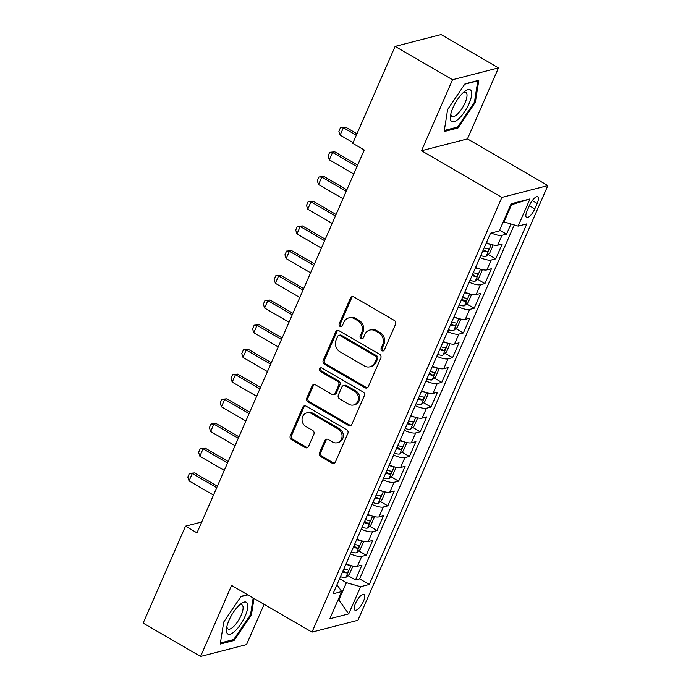 <?xml version="1.0" encoding="UTF-8"?>
<svg xmlns="http://www.w3.org/2000/svg" width="691" height="691" viewBox="0 0 691 691"><rect width="100%" height="100%" fill="white"/><g stroke="black" fill="none" stroke-linecap="round" stroke-linejoin="round"><path stroke-width="1.04" d="M382.002 350.752A1.943 1.728 -104.5 0 0 384.326 349.974L395.58 324.209A2.773 2.47 -104.5 0 0 394.38 320.477L353.809 296.914A2.773 2.47 -104.5 0 0 350.492 298.028L339.238 323.794A1.943 1.728 -104.5 0 0 341.302 326.584A1.943 1.728 -104.5 0 0 342.399 325.625L343.85 322.291A8.871 7.903 -104.5 0 1 348.851 317.886A8.871 7.903 -104.5 0 1 354.457 318.724L357.834 320.684A8.871 7.903 -104.5 0 1 361.661 332.63L360.201 335.964A1.943 1.728 -104.5 0 0 362.265 338.763A1.943 1.728 -104.5 0 0 363.362 337.795L364.813 334.461A8.871 7.903 -104.5 0 1 369.815 330.056A8.871 7.903 -104.5 0 1 375.42 330.894L378.798 332.855A8.871 7.903 -104.5 0 1 382.624 344.8L381.173 348.134A1.943 1.728 -104.5 0 0 382.002 350.752M369.815 330.056L371.058 329.737A8.871 7.903 -104.5 0 1 376.664 330.574L380.041 332.535A8.871 7.903 -104.5 0 1 383.868 344.481L382.408 347.815A1.943 1.728 -104.5 0 0 383.816 350.639M352.704 296.586A2.773 2.47 -104.5 0 0 351.736 297.709L340.482 323.466A1.943 1.728 -104.5 0 0 341.89 326.29M348.851 317.886L350.095 317.566A8.871 7.903 -104.5 0 1 355.701 318.396L359.078 320.365A8.871 7.903 -104.5 0 1 362.905 332.311L361.445 335.645A1.943 1.728 -104.5 0 0 362.853 338.469M363.457 601.317A9.043 3.084 120.1 0 0 364.019 594.519A9.043 3.084 120.1 0 0 355.511 603.364A9.043 3.084 120.1 0 0 354.941 610.153A9.043 3.084 120.1 0 0 363.457 601.317M319.475 452.804A2.773 2.47 -104.5 0 0 320.667 456.544L332.051 463.151A2.773 2.47 -104.5 0 0 335.368 462.037L347.867 433.43A2.773 2.47 -104.5 0 0 346.666 429.698L306.087 406.135A2.773 2.47 -104.5 0 0 302.779 407.249L290.28 435.857A2.773 2.47 -104.5 0 0 291.472 439.588L305.223 447.569A2.773 2.47 -104.5 0 0 308.54 446.455L313.887 434.216A2.773 2.47 -104.5 0 0 312.695 430.484L305.871 426.52A7.42 6.608 -104.5 0 1 302.062 419.048A7.42 6.608 -104.5 0 1 306.856 412.855A7.42 6.608 -104.5 0 1 311.537 413.555L338.253 429.068A7.42 6.608 -104.5 0 1 342.062 436.539A7.42 6.608 -104.5 0 1 337.268 442.732A7.42 6.608 -104.5 0 1 332.587 442.033L328.139 439.45A2.773 2.47 -104.5 0 0 324.822 440.564L319.475 452.804L320.71 452.484A2.773 2.47 -104.5 0 0 321.911 456.224L333.295 462.832A2.773 2.47 -104.5 0 0 334.401 463.16M231.597 585.441L200.571 656.45L143.158 623.109L185.508 526.171L196.995 532.839L364.243 150.007L352.764 143.339L395.114 46.392L452.536 79.733L421.51 150.742L501.891 197.419L311.978 632.118L231.597 585.441M364.995 387.755A2.773 2.47 -104.5 0 0 368.303 386.64L380.801 358.033A2.773 2.47 -104.5 0 0 379.609 354.302L339.031 330.739A2.773 2.47 -104.5 0 0 335.714 331.853L323.224 360.46A2.773 2.47 -104.5 0 0 324.416 364.192L364.995 387.755L366.23 387.435A2.773 2.47 -104.5 0 0 367.344 387.763M364.33 395.727L351.831 424.334A2.773 2.47 -104.5 0 1 348.523 425.449L307.944 401.894A2.773 2.47 -104.5 0 1 306.752 398.154L312.099 385.915A2.773 2.47 -104.5 0 1 315.416 384.801L331.87 394.354A2.773 2.47 -104.5 0 0 335.178 393.239L338.728 385.12A2.773 2.47 -104.5 0 0 337.536 381.38L320.399 371.438A1.943 1.728 -104.5 0 1 321.885 368.044L363.138 391.996A2.773 2.47 -104.5 0 1 364.33 395.727M347.953 575.586L355.468 579.948L361.937 565.126L357.402 566.292L361.721 556.41A11.298 3.386 -156.4 0 1 350.467 553.862M358.741 550.882L366.256 555.244L372.725 540.422L368.199 541.597L372.509 531.716A11.298 3.386 -156.4 0 1 361.255 529.159M369.538 526.188L377.044 530.55L383.522 515.728L378.988 516.894L383.306 507.013A11.298 3.386 -156.4 0 1 372.043 504.465M380.326 501.485L387.832 505.847L394.311 491.025L389.776 492.199L394.095 482.318A11.298 3.386 -156.4 0 1 382.831 479.761M391.115 476.79L398.629 481.152L405.099 466.33L400.564 467.496L404.883 457.615A11.298 3.386 -156.4 0 1 393.628 455.067M401.903 452.087L409.418 456.449L415.896 441.635L411.361 442.801L415.671 432.92A11.298 3.386 -156.4 0 1 404.416 430.363M412.7 427.392L420.206 431.754L426.684 416.932L422.149 418.098L426.468 408.226A11.298 3.386 -156.4 0 1 415.205 405.669M423.488 402.689L431.003 407.051L437.472 392.238L432.937 393.404L437.256 383.522A11.298 3.386 -156.4 0 1 426.002 380.966M434.276 377.994L441.791 382.356L448.26 367.534L443.734 368.7L448.044 358.828A11.298 3.386 -156.4 0 1 436.79 356.271M445.073 353.291L452.579 357.653L459.057 342.84L454.523 344.006L458.841 334.124A11.298 3.386 -156.4 0 1 447.578 331.568M455.861 328.596L463.367 332.958L469.845 318.136L465.311 319.302L469.63 309.43A11.298 3.386 -156.4 0 1 458.366 306.873M466.65 303.893L474.164 308.255L480.634 293.442L476.099 294.608L480.418 284.727A11.298 3.386 -156.4 0 1 469.163 282.17M477.438 279.199L484.952 283.56L491.422 268.739L486.896 269.905L491.206 260.032A11.298 3.386 -156.4 0 1 479.951 257.475M488.235 254.495L495.741 258.857L502.219 244.044L497.684 245.21A11.298 3.386 -156.4 0 1 486.421 242.653M529.47 205.434L527.095 210.867A8.758 2.989 120.1 0 0 526.551 217.449A8.758 2.989 120.1 0 0 534.791 208.881L537.166 203.448A8.758 2.989 120.1 0 0 537.719 196.866A8.758 2.989 120.1 0 0 529.47 205.434M501.891 197.419L547.842 185.577L357.929 620.276L311.978 632.118M355.468 579.948L359.622 578.868L369.27 584.474L526.81 223.875L518.12 226.112L503.307 221.673M369.27 584.474L360.581 586.711L348.705 613.884L329.832 618.747L341.7 591.582L333.002 593.819L490.55 233.221L499.239 230.975L511.115 203.81L529.988 198.939L518.12 226.112M499.61 230.138L506.529 234.163L502.003 235.329A11.298 3.386 -156.4 0 1 491.292 233.022M495.741 258.857L491.206 260.032M484.952 283.56L480.418 284.727M474.164 308.255L469.63 309.43M463.367 332.958L458.841 334.124M452.579 357.653L448.044 358.828M441.791 382.356L437.256 383.522M431.003 407.051L426.468 408.226M420.206 431.754L415.671 432.92M409.418 456.449L404.883 457.615M398.629 481.152L394.095 482.318M387.832 505.847L383.306 507.013M377.044 530.55L372.509 531.716M366.256 555.244L361.721 556.41M359.622 578.868L514.225 224.998M506.529 234.163L510.951 224.057M338.21 599.563L338.866 599.952L346.424 582.66L339.609 578.704M503.964 222.061L511.521 204.769L510.589 205.011M421.51 150.742L467.462 138.9L498.487 67.891L452.536 79.733M498.487 67.891L441.074 34.55L395.114 46.392M200.571 656.45L246.523 644.608L264.117 604.331M467.462 138.9L547.842 185.577M201.729 521.99L185.508 526.171M337.934 600.185L338.866 599.952L348.705 613.884M336.992 584.681L341.7 591.582M475.633 267.357A11.298 3.386 23.6 0 0 486.896 269.905M464.844 292.051A11.298 3.386 23.6 0 0 476.099 294.608M454.056 316.754A11.298 3.386 23.6 0 0 465.311 319.302M443.259 341.449A11.298 3.386 23.6 0 0 454.523 344.006M432.471 366.152A11.298 3.386 23.6 0 0 443.734 368.7M421.683 390.847A11.298 3.386 23.6 0 0 432.937 393.404M410.895 415.55A11.298 3.386 23.6 0 0 422.149 418.098M400.098 440.245A11.298 3.386 23.6 0 0 411.361 442.801M389.309 464.948A11.298 3.386 23.6 0 0 400.564 467.496M378.521 489.643A11.298 3.386 23.6 0 0 389.776 492.199M367.724 514.346A11.298 3.386 23.6 0 0 378.988 516.894M356.936 539.04A11.298 3.386 23.6 0 0 368.199 541.597M346.148 563.744A11.298 3.386 23.6 0 0 357.402 566.292M346.424 582.66L360.581 586.711M511.521 204.769L529.988 198.939M447.638 109.489L444.149 131.54L457.986 127.973L475.322 102.354L478.811 80.303L464.974 83.87L447.638 109.489M247.542 594.701L241.073 596.368L223.737 621.986L220.239 644.038L234.085 640.471L251.412 614.852L254.012 598.458M474.484 101.871L475.322 102.354M456.742 127.248L457.986 127.973M232.841 639.745L234.085 640.471M250.574 614.368L251.412 614.852M337.925 330.41A2.773 2.47 -104.5 0 0 336.958 331.533L324.459 360.141A2.773 2.47 -104.5 0 0 325.66 363.872L366.23 387.435M376.483 358.862A1.943 1.728 -104.5 0 0 375.645 356.254L340.032 335.567A1.943 1.728 -104.5 0 0 337.709 336.353L336.171 339.868A8.871 7.903 -104.5 0 0 339.998 351.814L364.347 365.954A8.871 7.903 -104.5 0 0 369.944 366.783A8.871 7.903 -104.5 0 0 374.945 362.378L376.483 358.862L377.727 358.543A1.943 1.728 -104.5 0 0 376.889 355.934L375.645 356.254M338.806 335.385L340.041 335.066A1.943 1.728 -104.5 0 1 341.268 335.247L376.889 355.934M369.944 366.783L371.188 366.463A8.871 7.903 -104.5 0 0 376.189 362.058L374.945 362.378M377.727 358.543L376.189 362.058M314.301 384.472A2.773 2.47 -104.5 0 0 313.343 385.595L307.987 397.835A2.773 2.47 -104.5 0 0 309.188 401.566L349.767 425.129A2.773 2.47 -104.5 0 0 350.873 425.457M333.623 394.613L334.859 394.293A2.773 2.47 -104.5 0 0 336.422 392.92L339.972 384.801A2.773 2.47 -104.5 0 0 338.78 381.061L321.643 371.119L320.399 371.438M321.315 367.837A1.943 1.728 -104.5 0 0 321.643 371.119M348.946 404.27A7.42 6.608 -104.5 0 0 353.628 404.969A7.42 6.608 -104.5 0 0 358.422 398.776A7.42 6.608 -104.5 0 0 354.613 391.296L345.198 385.837A2.773 2.47 -104.5 0 0 341.89 386.951L338.34 395.071A2.773 2.47 -104.5 0 0 339.531 398.802L348.946 404.27M353.628 404.969L354.872 404.65A7.42 6.608 -104.5 0 0 359.657 398.457A7.42 6.608 -104.5 0 0 355.856 390.976L354.613 391.296M343.444 385.569L344.688 385.25A2.773 2.47 -104.5 0 1 346.441 385.518L355.856 390.976M327.024 439.122A2.773 2.47 -104.5 0 0 326.066 440.245L320.71 452.484M337.268 442.732L338.512 442.413A7.42 6.608 -104.5 0 0 343.306 436.22A7.42 6.608 -104.5 0 0 339.497 428.74L338.253 429.068M306.856 412.855L308.1 412.536A7.42 6.608 -104.5 0 1 312.781 413.235L339.497 428.74M304.981 405.807A2.773 2.47 -104.5 0 0 304.023 406.93L291.524 435.537A2.773 2.47 -104.5 0 0 292.716 439.269L306.467 447.25A2.773 2.47 -104.5 0 0 307.573 447.587M497.019 231.554L496.829 231.718A7.489 2.246 -156.4 0 1 496.052 231.796M500.206 228.764L503.393 221.725M356.962 133.734L345.604 127.144L343.367 127.714L340.127 135.125L353.066 142.64M340.127 135.125L338.884 131.299L340.499 127.593L345.604 127.144M356.306 135.229L343.367 127.714L340.499 127.593M469.094 103.572A18.363 6.262 120.1 0 0 464.793 91.324A18.363 6.262 120.1 0 0 452.95 107.736A18.363 6.262 120.1 0 0 450.446 116.028A18.363 6.262 120.1 0 0 456.544 120.484A18.363 6.262 120.1 0 0 469.094 103.572M450.834 113.894A13.906 4.742 120.1 0 0 451.949 116.459A13.906 4.742 120.1 0 0 465.043 102.864A13.906 4.742 120.1 0 0 465.907 92.413A13.906 4.742 120.1 0 0 463.134 92.724M464.749 84.198L477.818 80.83L474.432 102.199L457.641 127.023L444.322 130.452M247.231 603.208A18.363 6.262 120.1 0 0 240.883 603.822A18.363 6.262 120.1 0 0 226.536 628.525A18.363 6.262 120.1 0 0 227.002 633.094A18.363 6.262 120.1 0 0 240.598 624.379A18.363 6.262 120.1 0 0 247.231 603.208M226.933 626.392A13.906 4.742 120.1 0 0 227.365 628.249A13.906 4.742 120.1 0 0 228.039 628.957A13.906 4.742 120.1 0 0 238.412 620.501A13.906 4.742 120.1 0 0 242.679 605.627A13.906 4.742 120.1 0 0 242.005 604.91A13.906 4.742 120.1 0 0 239.224 605.221M253.174 597.974L250.522 614.696L233.731 639.52L220.412 642.95M240.848 596.696L247.862 594.891M490.144 244.139A7.489 2.246 -156.4 0 1 486.179 243.223M491.897 244.666L492.838 245.892L489.599 253.303L486.041 256.413A7.489 2.246 -156.4 0 1 480.781 255.575M482.828 250.885A7.489 2.246 23.6 0 0 486.87 251.8C488.641 250.781 489.073 249.797 488.166 248.829A7.489 2.246 -156.4 0 1 484.123 247.922M486.87 251.8L483.57 249.874A3.818 1.14 -156.4 0 1 483.294 249.814M357.653 165.106L334.807 151.839L332.57 152.417L329.339 159.828L353.757 174.011M329.339 159.828L328.095 156.002L329.711 152.296L334.807 151.839M356.997 166.6L332.57 152.417L329.711 152.296M479.355 268.834A7.489 2.246 -156.4 0 1 475.382 267.927M481.109 269.369L482.05 270.596L478.811 278.007L475.244 281.116A7.489 2.246 -156.4 0 1 469.992 280.278M472.039 275.579A7.489 2.246 23.6 0 0 476.082 276.495C477.844 275.484 478.276 274.491 477.377 273.532A7.489 2.246 -156.4 0 1 473.335 272.617M476.082 276.495L472.774 274.577A3.818 1.14 -156.4 0 1 472.506 274.508M346.856 189.8L324.019 176.542L321.781 177.112L318.542 184.523L342.969 198.706M318.542 184.523L317.299 180.696L318.922 176.991L324.019 176.542M346.208 191.295L321.781 177.112L318.922 176.991M468.558 293.537A7.489 2.246 -156.4 0 1 464.594 292.621M470.312 294.064L471.253 295.29L468.023 302.701L464.456 305.811A7.489 2.246 -156.4 0 1 459.195 304.973M461.251 300.283A7.489 2.246 23.6 0 0 465.293 301.198C467.056 300.179 467.487 299.194 466.589 298.227A7.489 2.246 -156.4 0 1 462.547 297.32M465.293 301.198L461.985 299.272A3.818 1.14 -156.4 0 1 461.718 299.212M336.068 214.504L313.23 201.236L310.993 201.815L307.754 209.226L332.181 223.409M307.754 209.226L306.51 205.4L308.126 201.694L313.23 201.236M335.42 215.998L310.993 201.815L308.126 201.694M457.77 318.231A7.489 2.246 -156.4 0 1 453.806 317.324M459.524 318.767L460.465 319.993L457.226 327.404L453.667 330.514A7.489 2.246 -156.4 0 1 448.407 329.676M450.454 324.977A7.489 2.246 23.6 0 0 454.497 325.893C456.267 324.882 456.699 323.889 455.792 322.93A7.489 2.246 -156.4 0 1 451.75 322.015M454.497 325.893L451.197 323.975A3.818 1.14 -156.4 0 1 450.929 323.906M325.28 239.198L302.433 225.94L300.205 226.51L296.966 233.921L321.393 248.104M296.966 233.921L295.722 230.094L297.337 226.389L302.433 225.94M324.623 240.693L300.205 226.51L297.337 226.389M446.982 342.935A7.489 2.246 -156.4 0 1 443.009 342.019M448.735 343.462L449.677 344.688L446.438 352.099L442.871 355.209A7.489 2.246 -156.4 0 1 437.619 354.371M439.666 349.681A7.489 2.246 23.6 0 0 443.708 350.596C445.47 349.577 445.902 348.592 445.004 347.625A7.489 2.246 -156.4 0 1 440.962 346.718M443.708 350.596L440.409 348.67A3.818 1.14 -156.4 0 1 440.132 348.61M314.491 263.902L291.645 250.634L289.408 251.213L286.178 258.624L310.596 272.807M286.178 258.624L284.925 254.798L286.549 251.092L291.645 250.634M313.835 265.396L289.408 251.213L286.549 251.092M436.185 367.629A7.489 2.246 -156.4 0 1 432.221 366.722M437.947 368.165L438.889 369.391L435.65 376.802L432.082 379.912A7.489 2.246 -156.4 0 1 426.831 379.074M428.878 374.375A7.489 2.246 23.6 0 0 432.92 375.291C434.682 374.28 435.114 373.287 434.216 372.328A7.489 2.246 -156.4 0 1 430.173 371.413M432.92 375.291L429.612 373.373A3.818 1.14 -156.4 0 1 429.344 373.304M303.695 288.596L280.857 275.329L278.62 275.908L275.381 283.319L299.808 297.501M275.381 283.319L274.137 279.492L275.761 275.787L280.857 275.329M303.047 290.09L278.62 275.908L275.761 275.787M425.397 392.333A7.489 2.246 -156.4 0 1 421.432 391.417M427.15 392.859L428.092 394.086L424.861 401.497L421.294 404.606A7.489 2.246 -156.4 0 1 416.034 403.769M418.09 399.078A7.489 2.246 23.6 0 0 422.132 399.994C423.894 398.975 424.326 397.99 423.428 397.023A7.489 2.246 -156.4 0 1 419.385 396.116M422.132 399.994L418.824 398.068A3.818 1.14 -156.4 0 1 418.556 398.007M292.906 313.299L270.069 300.032L267.832 300.611L264.593 308.022L289.019 322.205M264.593 308.022L263.349 304.195L264.964 300.49L270.069 300.032M292.25 314.794L267.832 300.611L264.964 300.49M414.609 417.027A7.489 2.246 -156.4 0 1 410.644 416.12M416.362 417.563L417.304 418.789L414.064 426.2L410.506 429.31A7.489 2.246 -156.4 0 1 405.246 428.472M407.293 423.773A7.489 2.246 23.6 0 0 411.335 424.689C413.106 423.669 413.538 422.685 412.631 421.726A7.489 2.246 -156.4 0 1 408.588 420.81M411.335 424.689L408.036 422.771A3.818 1.14 -156.4 0 1 407.768 422.702M282.118 337.994L259.272 324.727L257.035 325.306L253.804 332.716L278.223 346.899M253.804 332.716L252.56 328.89L254.176 325.185L259.272 324.727M281.462 339.488L257.035 325.306L254.176 325.185M403.82 441.73A7.489 2.246 -156.4 0 1 399.847 440.815M405.574 442.257L406.515 443.484L403.276 450.895L399.709 454.004A7.489 2.246 -156.4 0 1 394.457 453.166M396.504 448.476A7.489 2.246 23.6 0 0 400.547 449.383C402.309 448.373 402.741 447.388 401.842 446.421A7.489 2.246 -156.4 0 1 397.8 445.514M400.547 449.383L397.239 447.466A3.818 1.14 -156.4 0 1 396.971 447.405M271.33 362.697L248.484 349.43L246.246 350.009L243.007 357.411L267.434 371.594M243.007 357.411L241.764 353.593L243.387 349.888L248.484 349.43M270.673 364.192L246.246 350.009L243.387 349.888M393.024 466.425A7.489 2.246 -156.4 0 1 389.059 465.518M394.777 466.961L395.718 468.187L392.488 475.589L388.921 478.699A7.489 2.246 -156.4 0 1 383.66 477.87M385.716 473.171A7.489 2.246 23.6 0 0 389.759 474.086C391.521 473.067 391.952 472.083 391.054 471.124A7.489 2.246 -156.4 0 1 387.012 470.208M389.759 474.086L386.45 472.169A3.818 1.14 -156.4 0 1 386.183 472.1M260.533 387.392L237.695 374.125L235.458 374.703L232.219 382.114L256.646 396.297M232.219 382.114L230.975 378.288L232.591 374.582L237.695 374.125M259.885 388.886L235.458 374.703L232.591 374.582M382.235 491.128A7.489 2.246 -156.4 0 1 378.271 490.213M383.989 491.655L384.93 492.882L381.691 500.293L378.132 503.402A7.489 2.246 -156.4 0 1 372.872 502.564M374.928 497.874A7.489 2.246 23.6 0 0 378.97 498.781C380.732 497.77 381.164 496.786 380.257 495.818A7.489 2.246 -156.4 0 1 376.215 494.911M378.97 498.781L375.662 496.864A3.818 1.14 -156.4 0 1 375.394 496.803M249.745 412.095L226.898 398.828L224.67 399.407L221.431 406.809L245.858 420.992M221.431 406.809L220.187 402.983L221.802 399.286L226.898 398.828M249.088 413.589L224.67 399.407L221.802 399.286M371.447 515.823A7.489 2.246 -156.4 0 1 367.482 514.916M373.2 516.358L374.142 517.585L370.903 524.987L367.336 528.097A7.489 2.246 -156.4 0 1 362.084 527.259M364.131 522.569A7.489 2.246 23.6 0 0 368.173 523.484C369.935 522.465 370.367 521.48 369.469 520.522A7.489 2.246 -156.4 0 1 365.427 519.606M368.173 523.484L364.874 521.567A3.818 1.14 -156.4 0 1 364.598 521.498M238.956 436.79L216.11 423.523L213.873 424.101L210.643 431.512L235.061 445.695M210.643 431.512L209.39 427.686L211.014 423.98L216.11 423.523M238.3 438.284L213.873 424.101L211.014 423.98M360.65 540.517A7.489 2.246 -156.4 0 1 356.686 539.611M362.412 541.053L363.354 542.28L360.115 549.691L356.547 552.8A7.489 2.246 -156.4 0 1 351.296 551.962M353.343 547.272A7.489 2.246 23.6 0 0 357.385 548.179C359.147 547.168 359.579 546.184 358.681 545.216A7.489 2.246 -156.4 0 1 354.638 544.309M357.385 548.179L354.077 546.261A3.818 1.14 -156.4 0 1 353.809 546.201M228.16 461.484L205.322 448.226L203.085 448.805L199.846 456.207L224.273 470.39M199.846 456.207L198.602 452.38L200.226 448.684L205.322 448.226M227.512 462.987L203.085 448.805L200.226 448.684M349.862 565.221A7.489 2.246 -156.4 0 1 345.897 564.314M351.615 565.756L352.557 566.983L349.326 574.385L345.759 577.495A7.489 2.246 -156.4 0 1 340.499 576.657M342.555 571.967A7.489 2.246 23.6 0 0 346.597 572.882C348.359 571.863 348.791 570.878 347.893 569.92A7.489 2.246 -156.4 0 1 343.85 569.004M346.597 572.882L343.289 570.965A3.818 1.14 -156.4 0 1 343.021 570.896M217.371 486.188L194.534 472.92L192.297 473.499L189.058 480.91L213.484 495.093M189.058 480.91L187.814 477.084L189.429 473.378L194.534 472.92M216.724 487.682L192.297 473.499L189.429 473.378M497.684 245.21L502.003 235.329M532.269 200.606L537.166 203.448M529.341 205.719L534.791 208.881M383.868 344.481L382.624 344.8M380.041 332.535L378.798 332.855M376.664 330.574L375.42 330.894M361.445 335.645L360.201 335.964M362.905 332.311L361.661 332.63M359.078 320.365L357.834 320.684M355.701 318.396L354.457 318.724M340.482 323.466L339.238 323.794M351.736 297.709L350.492 298.028M382.408 347.815L381.173 348.134M325.66 363.872L324.416 364.192M324.459 360.141L323.224 360.46M336.958 331.533L335.714 331.853M341.268 335.247L340.032 335.567M349.767 425.129L348.523 425.449M309.188 401.566L307.944 401.894M307.987 397.835L306.752 398.154M313.343 385.595L312.099 385.915M336.422 392.92L335.178 393.239M339.972 384.801L338.728 385.12M338.78 381.061L337.536 381.38M346.441 385.518L345.198 385.837M326.066 440.245L324.822 440.564M312.781 413.235L311.537 413.555M306.467 447.25L305.223 447.569M292.716 439.269L291.472 439.588M291.524 435.537L290.28 435.857M304.023 406.93L302.779 407.249M333.295 462.832L332.051 463.151M321.911 456.224L320.667 456.544M486.127 256.335L491.301 244.502M475.339 281.038L480.504 269.196M464.542 305.733L469.716 293.9M453.754 330.436L458.928 318.594M442.966 355.131L448.139 343.297M432.177 379.834L437.343 367.992M421.38 404.529L426.554 392.695M410.592 429.232L415.766 417.39M399.804 453.927L404.969 442.093M389.007 478.63L394.181 466.788M378.219 503.324L383.393 491.491M367.431 528.028L372.604 516.186M356.642 552.722L361.808 540.889M345.846 577.417L351.019 565.583"/></g></svg>
